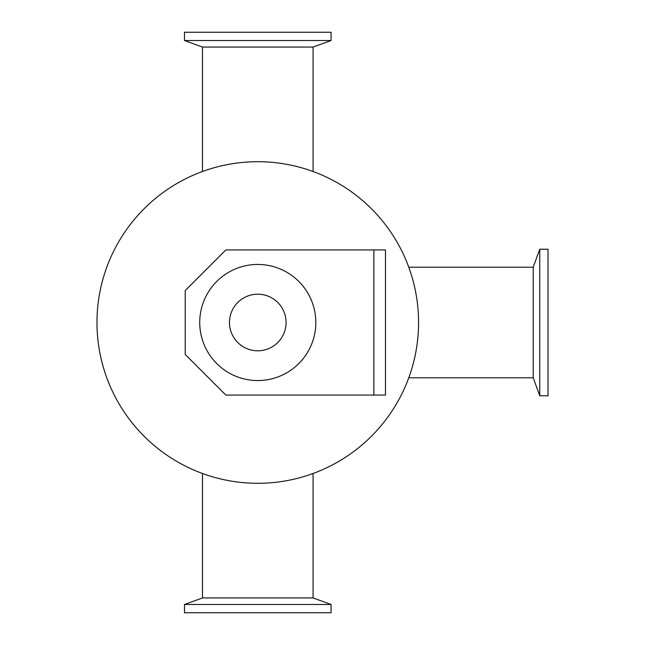 <?xml version="1.0" encoding="UTF-8"?>
<svg xmlns="http://www.w3.org/2000/svg" width="645" height="645" viewBox="0 0 645 645"><rect width="100%" height="100%" fill="white"/><g stroke="black" fill="none" stroke-linecap="round" stroke-linejoin="round"><path stroke-width="0.97" d="M418.573 322.5A160.798 160.798 0 0 1 177.375 461.756A160.798 160.798 0 0 1 177.375 183.245A160.798 160.798 0 0 1 418.573 322.5M184.486 40.522L331.062 40.522L331.062 32.25L184.486 32.25L184.486 40.522L202.482 47.069L313.067 47.069L331.062 40.522M184.486 604.478L331.062 604.478L331.062 612.75L184.486 612.75L184.486 604.478L202.482 597.931L313.067 597.931L331.062 604.478M539.752 249.212L539.752 395.788L548.024 395.788L548.024 249.212L539.752 249.212L533.205 267.207L533.205 377.793L539.752 395.788M373.874 395.062L225.847 395.062L185.212 354.428L185.212 290.572L225.847 249.938L385.484 249.938L385.484 395.062L373.874 395.062L373.874 249.938M286.074 322.5A28.299 28.299 0 0 1 243.625 347.01A28.299 28.299 0 0 1 243.625 297.99A28.299 28.299 0 0 1 286.074 322.5M315.824 322.5A58.05 58.05 0 0 1 228.749 372.77A58.05 58.05 0 0 1 228.749 272.23A58.05 58.05 0 0 1 315.824 322.5M313.067 171.506L313.067 47.069M202.482 171.506L202.482 47.069M313.067 597.931L313.067 473.495M202.482 597.931L202.482 473.495M408.769 377.793L533.205 377.793M408.769 267.207L533.205 267.207"/></g></svg>
